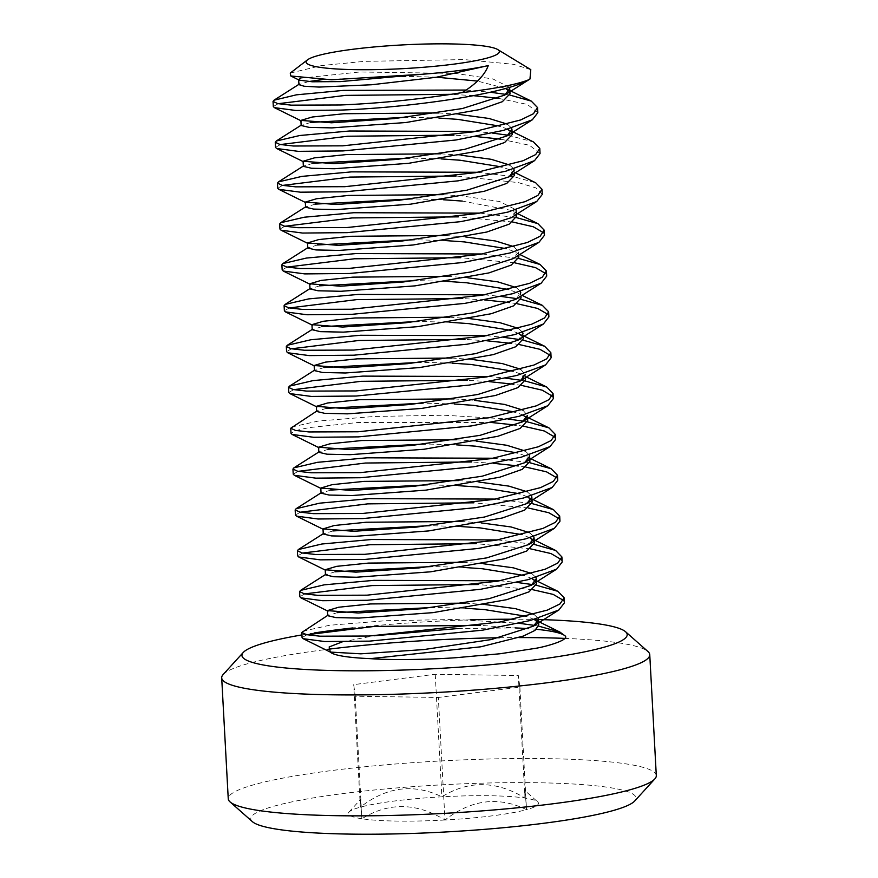 <?xml version="1.0" encoding="UTF-8"?>
<svg xmlns="http://www.w3.org/2000/svg" width="878" height="878" viewBox="0 0 878 878"><rect width="100%" height="100%" fill="white"/><g stroke="black" fill="none" stroke-linecap="round" stroke-linejoin="round"><path stroke-width="0.66" stroke-dasharray="4.39 3.29" d="M302.767 631.249L329.426 625.279L385.486 620.724L455.221 619.473L519.008 623.27M534.548 625.41L538.587 626.113M536.337 629.306A131.909 16.166 -3.1 0 0 528.71 628.67M458.02 628.527L515.101 627.913L480.486 625.355M306.949 634.75L302.076 637.582M499.878 580.775L516.791 582.421M532.331 584.561L536.381 585.264M564.389 602.879L563.435 600.376M532.617 589.676L478.28 584.507M304.743 593.901L299.859 596.733M497.661 539.926L534.164 544.404M562.183 562.03L561.229 559.527M530.4 548.816L476.063 543.658M302.537 553.052L297.653 555.873M495.444 499.077L531.958 503.555M559.966 521.203L559.012 518.678M528.183 507.967L473.857 502.809M300.32 512.203L295.436 515.024M493.238 458.228L529.741 462.706M557.749 480.332L556.795 477.83M525.966 467.118L518.272 465.966M493.513 463.332L471.64 461.96M298.114 471.354L293.23 474.175M291.705 427.004L318.33 421.045L374.39 416.468L444.18 415.228L507.945 419.015M523.486 421.166L527.535 421.868M555.544 439.505L554.589 436.981M523.771 426.269L516.088 425.117M491.296 422.483L357.851 422.505L308.804 427.63L295.469 430.637L291.013 433.326M488.816 376.53L505.728 378.166M521.269 380.317L525.318 381.019M553.327 398.623L552.372 396.132M521.565 385.42L513.871 384.268M489.09 381.634L467.217 380.262M293.68 389.656L288.796 392.488M486.599 335.681L503.522 337.317M519.063 339.468L523.101 340.17M551.121 357.796L550.166 355.283M519.337 344.571L511.644 343.419M486.873 340.785L465 339.402M291.463 348.807L286.59 351.628M484.393 294.832L501.305 296.468M516.846 298.619L520.895 299.321M548.904 316.914L547.949 314.434M517.12 303.722L509.427 302.57M484.667 299.936L462.794 298.553M289.257 307.959L284.373 310.79M482.176 253.983L518.689 258.45M546.698 276.109L545.732 273.585M514.914 262.873L460.577 257.704M287.04 267.099L282.167 269.93M479.959 213.124L516.473 217.612M544.481 235.238L543.526 232.736M512.697 222.024L458.371 216.855M284.834 226.25L279.95 229.081M477.753 172.275L513.4 176.61L535.701 182.8M542.275 194.422L535.975 187.903L518.327 182.602L456.154 176.006M282.628 185.401L277.733 188.221M475.536 131.426L492.459 133.072M508 135.223L533.495 141.951M540.058 153.54L529.555 145.298L500.603 139.163M475.81 136.54L453.948 135.157M280.411 144.552L275.527 147.383M466.13 90.05L490.242 92.223M505.783 94.374L509.833 95.065M537.841 112.702L527.349 104.449L498.375 98.325M473.604 95.691L451.731 94.308M278.194 103.703L273.31 106.534M436.673 77.198L405.373 76.331M401.883 76.32L322.105 79.668M308.54 81.577L298.937 84.65M300.693 78.241L359.793 71.985L455.375 73.423L492.964 78.965L509.405 87.273M438.89 118.047L407.59 117.18M310.735 122.415L301.154 125.499M510.008 93.737L508.977 91.213M505.465 88.404L477.456 81.072M438.605 112.944L457.592 114.272M441.096 158.896L409.905 158.018M312.952 163.264L303.371 166.359M512.214 134.553L511.194 132.062M507.671 129.264L499.889 126.125M507.396 124.149L511.622 128.122M440.822 153.793L461.224 155.252M443.313 199.745L412.221 198.867M315.202 204.124L305.577 207.197M514.431 175.435L508.713 169.487L502.084 166.985M509.613 164.998L513.828 168.971M443.039 194.642L462.015 195.97L499.604 201.523L516.044 209.82M445.519 240.594L414.438 239.716M317.43 244.973L307.794 248.068M516.637 216.24L510.919 210.336L462.289 201.073M516.363 211.159L511.336 217.645M445.245 235.491L465.647 236.95M447.736 281.443L416.567 280.565M319.581 285.833L310 288.906M518.854 257.111L513.136 251.185L506.529 248.683M514.036 246.696L518.58 252.008L513.553 258.494M447.462 276.34L467.864 277.799M449.942 322.303L418.652 321.425M321.809 326.682L312.217 329.766M521.06 297.938L515.342 292.034L508.746 289.52M516.242 287.545L520.467 291.518M520.961 296.04L520.786 292.857L515.759 299.343M449.668 317.188L470.07 318.648M452.159 363.152L420.803 362.285M324.026 367.52L314.434 370.604M523.277 338.809L522.256 336.307M518.744 333.508L510.963 330.369M518.459 328.394L522.684 332.378M523.178 336.889L523.003 333.706L517.976 340.203M451.885 358.037L472.287 359.497M454.376 404.001L423.086 403.123M326.232 408.369L316.64 411.442M525.494 379.68L519.776 373.732L513.169 371.229M520.676 369.243L525.209 374.555L525.384 377.738M454.091 398.886L473.077 400.214M456.582 444.85L425.402 443.972M328.438 449.218L318.857 452.313M527.7 420.507L526.679 418.005M523.156 415.206L515.375 412.078M522.882 410.103L527.426 415.393L527.601 418.586M456.308 439.735L476.71 441.195M458.799 485.699L427.707 484.81M330.699 490.067L321.063 493.151M529.917 461.378L524.199 455.441L517.57 452.927M525.11 450.952L529.313 454.914M458.525 480.595L478.927 482.044M461.005 526.548L429.913 525.659M332.894 530.927L323.28 534.011M532.123 502.183L531.102 499.703M527.579 496.904L519.787 493.776M527.316 491.801L531.53 495.763M460.731 521.444L481.133 522.893M463.222 567.397L432.042 566.519M335.067 571.776L325.486 574.86M534.34 543.054L533.308 540.552M529.796 537.753L522.015 534.625M529.511 532.65L533.736 536.612M462.947 562.293L483.35 563.742M465.428 608.245L434.138 607.367M337.295 612.625L327.703 615.719M536.546 583.892L535.525 581.401M532.013 578.602L524.232 575.474M531.728 573.499L535.953 577.472M465.153 603.142L485.556 604.591M223.155 674.524A214.342 26.263 176.9 0 1 327.56 649.325M499.373 637.746A214.342 26.263 176.9 0 1 518.92 637.582M564.653 638.383A214.342 26.263 176.9 0 1 647.942 651.52M538.477 619.539A192.908 23.64 -3.1 0 0 528.15 619.33A192.908 23.64 -3.1 0 0 513.992 619.21M470.301 619.846A192.908 23.64 -3.1 0 0 353.022 627.924M314.291 632.939A192.908 23.64 -3.1 0 0 301.933 634.926M656.305 775.581A214.342 26.263 -3.1 0 0 440.855 760.941A214.342 26.263 -3.1 0 0 228.247 798.76M252.425 821.687A192.908 23.64 176.9 0 1 442.15 784.811A192.908 23.64 176.9 0 1 634.739 800.977M444.981 820.008A95.197 11.666 176.9 0 1 361.89 818.768C388.669 802.152 416.359 802.569 444.981 820.008A95.197 11.666 176.9 0 0 526.515 809.659C498.408 796.083 471.234 799.529 444.981 820.008L438.341 697.461L355.25 696.221L353.702 684.62L435.236 674.271L518.316 675.511L519.875 687.112L438.341 697.461M530.795 69.647L513.553 64.313L464.275 59.594L364.326 61.361L321.589 65.565L290.256 73.072M533.945 614.348L538.17 618.331M538.763 624.763L537.742 622.25M534.23 619.462L526.449 616.323M342.332 641.851L373.94 635.804M355.25 696.221L361.89 818.768A95.197 11.666 176.9 0 1 349.016 812.084A95.197 11.666 176.9 0 1 360.342 807.167A95.197 11.666 176.9 0 1 441.875 796.818A95.197 11.666 176.9 0 1 524.956 798.058A95.197 11.666 176.9 0 1 537.676 801.866A95.197 11.666 176.9 0 1 526.515 809.659C525.077 788.762 524.55 784.899 524.956 798.058L524.923 790.606L537.676 801.866M361.89 818.768C360.452 797.872 359.936 794.008 360.342 807.167C386.594 786.688 413.768 783.242 441.875 796.818C468.643 780.202 496.344 780.619 524.956 798.058L518.316 675.511M349.016 812.084L360.287 799.715L360.342 807.167L353.702 684.62M435.236 674.271L441.875 796.818M519.875 687.112L526.515 809.659M514.146 170.31L514.321 173.493M518.58 252.008L518.744 255.191M509.833 90.522L504.29 87.789M512.039 131.371L506.496 128.638M515.419 172.801L508.713 169.487M517.625 213.65L510.919 210.336M519.842 254.499L513.136 251.185M522.059 295.348L515.342 292.034M523.101 335.615L517.559 332.883M526.482 377.046L519.776 373.732M528.688 417.895L521.982 414.581M530.905 458.744L524.199 455.43M533.122 499.593L526.405 496.279M534.164 539.871L528.622 537.127M536.381 580.72L530.828 577.976M538.587 621.569L533.045 618.825"/><path stroke-width="1.32" d="M536.381 585.264L557.826 591.3L564.115 597.764L559.999 603.921L547.268 610.133L499.944 622.03L369.155 636.023L320.009 636.199L306.51 634.662L301.802 632.478L328.218 615.061M519.008 623.27L534.548 625.41M538.587 626.113L560.043 632.149L565.399 636.155A131.909 16.166 -3.1 0 0 536.337 629.306M528.71 628.67A131.909 16.166 -3.1 0 0 515.101 627.913M480.486 625.355L374.302 626.431L306.949 634.75M301.802 632.456L302.076 637.593L303.173 638.69L324.695 641.533L369.429 641.138L482.549 630.184L530.224 620.537L558.858 609.99L564.389 602.879L564.115 597.775M534.164 544.404L555.62 550.451L561.909 556.948L557.749 563.094L544.997 569.306L497.683 581.192L366.938 595.174L317.825 595.35L304.315 593.813L299.585 591.629L300.561 590.4L324.103 584.858L373.787 580.358L499.878 580.775M516.791 582.421L532.331 584.561M563.435 600.376L553.206 594.406L532.617 589.676M478.28 584.507L372.107 585.571L304.743 593.901M299.585 591.618L299.859 596.722L300.956 597.841L322.489 600.695L367.213 600.289L480.365 589.325L528.029 579.678L556.652 569.142L562.183 562.03L561.898 556.926M531.958 503.555L553.403 509.602L559.692 516.077L555.576 522.223L542.845 528.446L495.554 540.321L364.732 554.325L315.575 554.49L302.065 552.953L297.379 550.769L298.344 549.551L321.875 544.009L371.548 539.509L497.661 539.926M561.229 559.527L550.989 553.557L530.4 548.816M476.063 543.658L369.912 544.722L302.537 553.052M297.379 550.769L297.653 555.873L298.75 556.992L320.272 559.846L365.007 559.429L478.126 548.476L525.79 538.84L554.435 528.293L559.966 521.203L559.692 516.077M529.741 462.706L551.186 468.753L557.475 475.228L553.359 481.385L540.607 487.608L493.337 499.472L362.515 513.476L313.402 513.641L299.87 512.115L295.162 509.931L296.138 508.702L319.658 503.171L369.298 498.66L495.444 499.077M559.012 518.678L548.783 512.719L528.183 507.967M473.857 502.809L367.684 503.873L300.32 512.203M295.162 509.92L295.436 515.024L296.534 516.143L318.066 518.997L362.79 518.58L475.909 507.627L523.573 497.991L552.218 487.444L557.749 480.332L557.475 475.228M527.535 421.868L548.98 427.893L555.269 434.369L551.154 440.526L538.423 446.748L491.12 458.623L360.309 472.627L311.174 472.792L297.642 471.256L292.945 469.071L293.921 467.853L317.452 462.322L367.114 457.811L493.238 458.228M556.795 477.83L546.566 471.859L525.966 467.118M518.272 465.966L493.513 463.332M471.64 461.96L365.478 463.024L298.114 471.354M292.945 469.071L293.23 474.175L294.317 475.294L315.85 478.148L360.584 477.731L473.703 466.778L521.356 457.142L550.012 446.595L555.544 439.505L555.269 434.38M525.318 381.019L546.764 387.044L553.052 393.52L548.948 399.666L536.228 405.877L488.925 417.774L358.092 431.778L308.968 431.954L295.447 430.418L290.739 428.234L317.156 410.805M507.945 419.015L523.486 421.166M554.589 436.981L544.371 431.01L523.771 426.269M516.088 425.117L491.296 422.483M290.739 428.223L291.013 433.326L292.111 434.445L313.644 437.277L358.367 436.882L471.486 425.929L519.15 416.282L547.795 405.746L553.327 398.623L553.052 393.531M523.101 340.17L544.558 346.206L550.846 352.682L546.698 358.839L533.956 365.05L486.621 376.936L355.875 390.929L306.729 391.105L293.219 389.558L288.522 387.374L289.499 386.144L313.062 380.602L362.713 376.113L488.816 376.53M505.728 378.166L521.269 380.317M552.372 396.132L542.154 390.161L521.565 385.42M513.871 384.268L489.09 381.634M467.217 380.262L361.023 381.326L293.68 389.656M288.522 387.374L288.796 392.477L289.894 393.585L311.427 396.439L356.161 396.033L469.247 385.091L516.933 375.444L545.589 364.897L551.121 357.796L550.846 352.682M520.895 299.321L542.341 305.346L548.629 311.811L544.525 317.968L531.805 324.18L484.48 336.076L353.669 350.081L304.523 350.256L291.024 348.72L286.316 346.525L287.282 345.295L310.845 339.753L360.507 335.264L486.599 335.681M503.522 337.317L519.063 339.468M550.166 355.283L539.926 349.301L519.337 344.571M511.644 343.419L486.873 340.785M465 339.402L358.839 340.477L291.463 348.807M286.316 346.525L286.59 351.628L287.688 352.736L309.221 355.59L353.944 355.184L467.085 344.231L514.749 334.584L543.372 324.048L548.904 316.914M518.689 258.45L540.135 264.498L546.412 270.984L542.297 277.13L529.555 283.342L482.252 295.227L351.452 309.232L302.306 309.396L288.796 307.86L284.099 305.676L285.076 304.446L308.617 298.904L358.29 294.415L484.393 294.832M501.305 296.468L516.846 298.619M547.949 314.434L537.72 308.463L517.12 303.722M509.427 302.57L484.667 299.936M462.794 298.553L356.622 299.628L289.257 307.959M284.373 310.79L285.471 311.888L307.004 314.752L351.727 314.335L464.857 303.382L512.522 293.735L541.166 283.188L546.698 276.109M516.473 217.612L537.918 223.649L544.206 230.146L540.069 236.292L527.316 242.515L480.036 254.379L349.246 268.383L300.122 268.536L286.59 267.011L281.882 264.827L282.859 263.598L306.378 258.066L356.04 253.566L482.176 253.983M545.732 273.585L535.503 267.614L514.914 262.873M460.577 257.704L354.405 258.78L287.04 267.099M281.882 264.827L282.167 269.93L283.254 271.039L304.798 273.903L349.521 273.486L462.651 262.533L510.305 252.886L538.949 242.339L544.481 235.238L544.206 230.135M515.419 172.801L535.701 182.8L541.989 189.286L537.874 195.432L525.121 201.655L477.808 213.53L347.029 227.534L297.894 227.698L284.362 226.162L279.676 223.978L280.653 222.749L304.183 217.228L353.856 212.717L479.959 213.124M543.526 232.736L533.297 226.765L512.697 222.024M458.371 216.855L352.199 217.931L284.834 226.25M279.676 223.978L279.95 229.081L281.048 230.19L302.603 233.054L347.304 232.637L460.423 221.684L508.088 212.037L536.732 201.501L542.275 194.422M512.039 131.371L533.495 141.951L539.783 148.426L535.668 154.583L522.937 160.795L475.635 172.681L344.813 186.685L295.699 186.849L282.167 185.313L277.459 183.129L278.436 181.9L301.955 176.379L351.606 171.868L477.753 172.275M456.154 176.006L349.993 177.082L282.628 185.401M277.459 183.118L277.733 188.232L278.831 189.341L300.364 192.183L345.098 191.788L458.206 180.835L505.871 171.188L534.526 160.652L540.058 153.54L539.783 148.437M509.833 95.065L531.278 101.102L537.566 107.599L533.418 113.745L520.665 119.957L473.319 131.854L342.607 145.836L293.45 146.011L279.939 144.464L275.253 142.269L276.219 141.051L299.771 135.508L349.433 131.009L475.536 131.426M492.459 133.072L508 135.223M500.603 139.163L475.81 136.54M453.948 135.157L347.765 136.233L280.411 144.552M275.253 142.269L275.527 147.383L276.625 148.492L298.158 151.334L342.881 150.939L456.011 139.986L503.676 130.339L532.309 119.803L537.841 112.702L537.566 107.577M298.937 84.65L304.15 86.242L319.109 87.076L371.537 84.76L436.157 77.286L488.267 65.576C484.843 74.937 476.15 83.948 462.201 92.596C421.067 99.181 380.459 103.308 340.39 104.987L291.244 105.151L277.733 103.615L273.036 101.42L274.013 100.202L296.38 94.835L343.561 90.379L466.13 90.05M490.242 92.223L505.783 94.374M498.375 98.325L473.604 95.691M451.731 94.308L345.581 95.384L278.194 103.703M273.036 101.42L273.31 106.534L274.408 107.643L295.941 110.496L340.664 110.09C408.61 107.709 506.31 93.891 528.962 79.646L529.961 79.042L530.795 69.647L497.705 49.541A96.756 11.853 -3.1 0 0 449.657 43.9A96.756 11.853 -3.1 0 0 307.509 59.847A96.756 11.853 -3.1 0 0 403.364 68.627A96.756 11.853 -3.1 0 0 497.705 49.541M477.456 81.072L436.673 77.198M405.373 76.331L401.883 76.32M322.105 79.668L308.54 81.577M307.509 59.847L290.256 73.072L290.837 75.991L331.511 79.777L421.659 74.301A105.13 12.885 -3.1 0 0 488.267 65.576M421.659 74.301L340.434 81.599L312.283 81.786L299.244 80.139L298.663 79.558L300.693 78.241M499.889 126.125L457.866 119.375L438.89 118.047M407.59 117.18L310.735 122.415M300.88 120.396L301.154 125.51L309.177 127.387L331.939 127.892L406.075 122.503L479.904 109.552L502.359 101.694L510.008 93.737L509.723 88.601L504.707 95.098L462.311 108.554L394.474 118.585L331.533 122.788L300.88 120.396L312.25 117.015L344.121 113.734L438.605 112.944M508.977 91.213L505.465 88.404M509.405 87.273L509.723 88.612M502.084 166.985L460.072 160.224L441.096 158.896M409.905 158.018L312.952 163.264M303.086 161.256L303.371 166.359L311.503 168.258L334.375 168.741L408.533 163.319L482.252 150.368L504.641 142.499L512.214 134.553L511.94 129.45L506.913 135.947L464.594 149.392L396.823 159.423L333.783 163.637L303.086 161.256L314.379 157.875L346.206 154.594L440.822 153.793M511.194 132.062L507.671 129.264M459.007 114.403L489.024 118.464L507.396 124.149M511.622 128.122L511.94 129.439M462.289 201.073L443.313 199.745M412.221 198.867L315.202 204.124M513.828 168.971L514.157 170.321L509.13 176.796L466.789 190.241L398.996 200.283L335.967 204.486L305.303 202.094L305.577 207.208L313.644 209.096L336.45 209.59L410.564 204.179L484.349 191.25L506.804 183.381L514.431 175.435L514.321 173.493M461.224 155.252L491.241 159.313L509.613 164.998M305.303 202.094L316.651 198.713L348.489 195.443L443.039 194.642M506.529 248.683L464.495 241.922L445.519 240.594M414.438 239.716L317.43 244.973M307.794 248.068L315.97 249.945L338.886 250.439L413.088 244.995L486.796 232.033L509.119 224.186L516.637 216.24L516.044 209.82M536.732 201.501L511.336 217.645L469.017 231.09L401.257 241.132L338.239 245.335L307.519 242.965L318.802 239.562L350.629 236.292L445.245 235.491M508.746 289.52L466.712 282.782L447.736 281.443M416.567 280.565L319.581 285.833M538.949 242.35L513.553 258.494L471.201 271.939L403.441 281.97L340.434 286.195L309.725 283.803L310 288.906L318.11 290.783L340.938 291.287L415.074 285.866L488.87 272.926L511.281 265.068L518.854 257.111L518.744 255.191M465.647 236.95L495.642 241.022L514.036 246.696M309.725 283.803L321.085 280.411L352.934 277.141L447.462 276.34M510.963 330.369L468.929 323.631L449.942 322.303M418.652 321.425L321.809 326.682M541.166 283.199L515.77 299.343L473.385 312.798L405.603 322.819L342.629 327.044L311.942 324.662L312.217 329.755L320.404 331.643L343.342 332.136L417.599 326.682L491.219 313.731L513.542 305.884L521.06 297.938M467.864 277.799L497.87 281.882L516.242 287.545M520.467 291.518L520.786 292.868M311.942 324.662L323.225 321.282L355.063 317.99L449.668 317.188M513.169 371.229L471.135 364.48L452.159 363.152M420.803 362.285L324.026 367.52M543.372 324.048L517.976 340.203L475.613 353.647L407.798 363.679L344.834 367.893L314.148 365.511L314.434 370.604L322.533 372.491L345.383 372.985L419.574 367.575L493.304 354.613L515.693 346.766L523.277 338.809L523.178 336.889M522.256 336.307L518.744 333.508M470.07 318.648L500.076 322.731L518.459 328.394M522.684 332.378L523.003 333.695M314.148 365.511L325.464 362.12L357.313 358.839L451.885 358.037M515.375 412.078L473.352 405.329L454.376 404.001M423.086 403.123L326.232 408.369M525.209 374.555L520.193 381.052L477.797 394.507L409.949 404.528L347.019 408.742L316.365 406.349L316.64 411.453L324.662 413.329L347.436 413.845L421.572 408.446L495.401 395.495L517.855 387.637L525.494 379.68L525.384 377.738M472.287 359.497L502.293 363.569L520.676 369.243M316.365 406.349L327.703 402.969L359.53 399.688L454.091 398.886M517.57 452.927L475.558 446.178L456.582 444.85M425.402 443.972L328.438 449.218M318.857 452.313L326.989 454.2L349.872 454.694L424.03 449.262L497.749 436.311L520.127 428.442L527.7 420.507L527.601 418.586M526.679 418.005L523.156 415.206M474.493 400.346L504.51 404.418L522.882 410.103M527.426 415.393L522.399 421.901L480.079 435.334L412.298 445.376L349.268 449.591L318.582 447.209L329.876 443.818L361.703 440.536L456.308 439.735M519.787 493.776L477.775 487.027L458.799 485.699M427.707 484.81L330.699 490.067M529.313 454.914L529.643 456.264L524.616 462.75L482.274 476.183L414.471 486.236L351.452 490.44L320.788 488.047L321.063 493.151L329.129 495.049L351.924 495.543L426.039 490.133L499.834 477.193L522.278 469.335L529.917 461.378M476.71 441.195L506.738 445.267L525.11 450.952M320.788 488.047L332.147 484.656L363.986 481.385L458.525 480.595M522.015 534.625L479.992 527.876L461.005 526.548M429.913 525.659L332.894 530.927M531.53 495.763L531.848 497.113L526.822 503.599L484.502 517.032L416.732 527.074L353.713 531.289L323.005 528.907L323.28 534L331.456 535.898L354.361 536.392L428.563 530.938L502.282 517.987L524.605 510.129L532.123 502.183M531.102 499.703L527.579 496.904M478.927 482.044L508.944 486.127L527.316 491.801M323.005 528.907L334.298 525.505L366.126 522.245L460.731 521.444M524.232 575.474L482.198 568.725L463.222 567.397M432.042 566.519L335.067 571.776M325.211 569.745L325.486 574.849L333.596 576.736L356.424 577.241L430.56 571.819L504.356 558.869L526.756 551.011L534.34 543.054L534.065 537.951L529.039 544.437L486.686 557.892L418.916 567.923L355.919 572.138L325.211 569.745L336.57 566.354L368.42 563.083L462.947 562.293M533.308 540.552L529.796 537.753M481.133 522.893L511.139 526.976L529.511 532.65M533.736 536.612L534.065 537.962M526.449 616.323L484.415 609.573L465.428 608.245M434.138 607.367L337.295 612.625M535.953 577.472L536.271 578.811L531.256 585.297L488.881 598.741L421.1 608.772L358.125 612.987L327.428 610.605L327.703 615.697L335.89 617.596L358.828 618.09L433.073 612.635L506.705 599.674L529.028 591.838L536.546 583.892M535.525 581.401L532.013 578.602M483.35 563.742L513.356 567.825L531.728 573.499M327.428 610.605L338.699 607.225L370.538 603.943L465.153 603.142M625.575 631.754L647.942 651.52A214.342 26.263 176.9 0 1 649.753 654.67A214.342 26.263 176.9 0 1 331.752 694.794A214.342 26.263 176.9 0 1 221.695 677.849A214.342 26.263 176.9 0 1 223.155 674.524L243.261 652.453A192.908 23.64 -3.1 0 0 435.85 668.619A192.908 23.64 -3.1 0 0 625.575 631.754A192.908 23.64 -3.1 0 0 538.477 619.539M327.56 649.325A214.342 26.263 176.9 0 1 499.373 637.746M518.92 637.582A214.342 26.263 176.9 0 1 539.696 637.724A214.342 26.263 176.9 0 1 564.653 638.383M513.992 619.21A192.908 23.64 -3.1 0 0 470.301 619.846M353.022 627.924A192.908 23.64 -3.1 0 0 314.291 632.939M301.933 634.926A192.908 23.64 -3.1 0 0 243.261 652.453M221.695 677.849L228.247 798.76A214.342 26.263 -3.1 0 0 230.058 801.91A214.342 26.263 -3.1 0 0 338.304 815.717A214.342 26.263 -3.1 0 0 654.845 778.907A214.342 26.263 -3.1 0 0 656.305 775.581L649.753 654.67M654.845 778.907L634.739 800.977A192.908 23.64 176.9 0 1 349.85 834.1A192.908 23.64 176.9 0 1 252.425 821.687L230.058 801.91M462.201 92.596A131.909 16.166 -3.1 0 0 528.962 79.646M485.556 604.591L515.562 608.673L533.945 614.348M538.17 618.331L538.488 619.638L533.462 626.146L491.296 639.557L423.734 649.577L360.803 653.825L330.304 652.08L329.162 646.943L342.332 641.851M565.399 636.155C568.746 639.864 547.938 646.186 536.019 648.271L499.911 653.77L456.165 657.688C433.03 659.356 393.739 660.388 370.395 658.654A105.13 12.885 176.9 0 1 330.304 652.08M370.395 658.654L480.815 646.801L523.376 636.056L534.998 630.393L538.763 624.763L538.488 619.638M537.742 622.25L534.23 619.462M373.94 635.804L458.02 628.527M548.904 316.936L548.629 311.833M284.373 310.779L284.099 305.676M546.698 276.087L546.412 270.984M542.264 194.389L541.989 189.286M298.663 79.58L298.937 84.639M307.519 242.954L307.794 248.057M520.961 296.04L521.06 297.96M318.571 447.198L318.857 452.302M529.643 456.253L529.917 461.356M531.848 497.102L532.123 502.205M536.271 578.8L536.546 583.903M290.837 75.991L299.244 80.139M504.707 95.098L529.961 79.042M301.461 120.988L274.408 107.643M506.913 135.947L532.309 119.803M303.667 161.837L276.625 148.492M509.13 176.796L534.526 160.652M305.884 202.686L278.831 189.341M308.09 243.535L281.048 230.19M310.307 284.384L283.254 271.039M312.513 325.233L285.471 311.888M314.73 366.093L287.688 352.736M520.193 381.052L545.589 364.897M316.947 406.942L289.894 393.585M522.399 421.901L547.795 405.746M319.153 447.791L292.111 434.445M524.616 462.75L550.012 446.595M321.37 488.64L294.317 475.294M526.822 503.599L552.229 487.444M323.576 529.489L296.534 516.143M529.039 544.448L554.435 528.293M325.793 570.338L298.75 556.992M531.256 585.297L556.652 569.142M327.999 611.187L300.956 597.841M533.462 626.146L558.858 609.99M330.117 651.992L303.173 638.69M274.013 100.202L299.453 84.014M531.278 101.102L509.833 90.522M276.219 141.051L301.67 124.863M278.436 181.9L303.876 165.712M280.653 222.749L306.093 206.56M537.918 223.649L517.625 213.65M282.859 263.598L308.31 247.409M540.135 264.498L519.842 254.499M285.076 304.446L310.516 288.258M542.341 305.346L522.059 295.348M287.282 345.295L312.733 329.107M544.558 346.195L523.101 335.615M289.499 386.144L314.939 369.956M546.764 387.044L526.482 377.046M548.98 427.893L528.688 417.895M293.921 467.853L319.362 451.665M551.186 468.753L530.905 458.744M296.138 508.702L321.578 492.514M553.403 509.602L533.122 499.593M298.344 549.551L323.795 533.363M555.62 550.451L534.164 539.871M300.561 590.4L326.001 574.212M557.826 591.3L536.381 580.72M560.043 632.149L538.587 621.569"/></g></svg>
